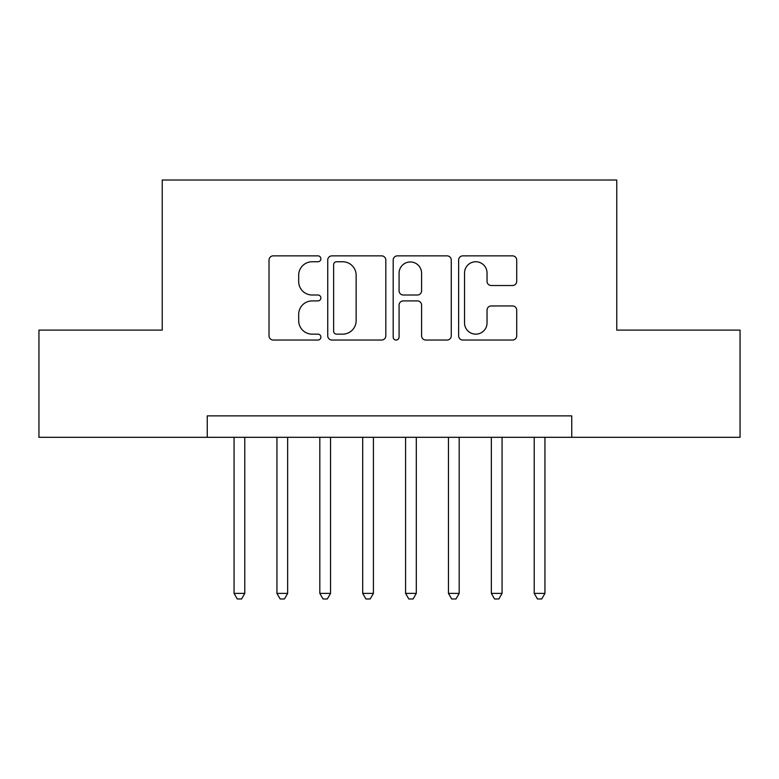 <?xml version="1.0" encoding="UTF-8"?>
<svg xmlns="http://www.w3.org/2000/svg" width="779" height="779" viewBox="0 0 779 779"><rect width="100%" height="100%" fill="white"/><g stroke="black" fill="none" stroke-linecap="round" stroke-linejoin="round"><path stroke-width="1.17" d="M320.89 258.803A2.95 2.95 0 0 0 317.949 255.863L273.225 255.863A4.207 4.207 0 0 0 269.018 260.069L269.018 335.827A4.207 4.207 0 0 0 273.225 340.043L317.949 340.043A2.95 2.95 0 0 0 320.89 337.093A2.95 2.95 0 0 0 317.949 334.152L312.155 334.152A13.467 13.467 0 0 1 298.688 320.675L298.688 314.365A13.467 13.467 0 0 1 312.155 300.898L317.949 300.898A2.95 2.95 0 0 0 320.89 297.948A2.95 2.95 0 0 0 317.949 295.007L312.155 295.007A13.467 13.467 0 0 1 298.688 281.531L298.688 275.221A13.467 13.467 0 0 1 312.155 261.754L317.949 261.754A2.95 2.95 0 0 0 320.89 258.803M512.504 285.533A4.207 4.207 0 0 0 516.72 281.326L516.72 260.069A4.207 4.207 0 0 0 512.504 255.863L462.843 255.863A4.207 4.207 0 0 0 458.636 260.069L458.636 335.827A4.207 4.207 0 0 0 462.843 340.043L512.504 340.043A4.207 4.207 0 0 0 516.72 335.827L516.72 310.159A4.207 4.207 0 0 0 512.504 305.943L491.257 305.943A4.207 4.207 0 0 0 487.041 310.159L487.041 322.886A11.257 11.257 0 0 1 475.784 334.152A11.257 11.257 0 0 1 464.527 322.886L464.527 273.01A11.257 11.257 0 0 1 475.784 261.754A11.257 11.257 0 0 1 487.041 273.01L487.041 281.326A4.207 4.207 0 0 0 491.257 285.533L512.504 285.533M207.253 437.311L38.95 437.311L38.95 330.111L162.236 330.111L162.236 180.027L616.764 180.027L616.764 330.111L740.05 330.111L740.05 437.311L571.747 437.311L571.747 415.869L207.253 415.869L207.253 437.311L571.747 437.311M385.819 260.069A4.207 4.207 0 0 0 381.613 255.863L331.942 255.863A4.207 4.207 0 0 0 327.735 260.069L327.735 335.827A4.207 4.207 0 0 0 331.942 340.043L381.613 340.043A4.207 4.207 0 0 0 385.819 335.827L385.819 260.069M397.387 255.863L447.058 255.863A4.207 4.207 0 0 1 451.265 260.069L451.265 335.827A4.207 4.207 0 0 1 447.058 340.043L425.801 340.043A4.207 4.207 0 0 1 421.595 335.827L421.595 305.105A4.207 4.207 0 0 0 417.388 300.898L403.288 300.898A4.207 4.207 0 0 0 399.072 305.105L399.072 337.093A2.95 2.95 0 0 1 396.131 340.043A2.95 2.95 0 0 1 393.181 337.093L393.181 260.069A4.207 4.207 0 0 1 397.387 255.863M336.567 261.754A2.95 2.95 0 0 0 333.626 264.694L333.626 331.202A2.95 2.95 0 0 0 336.567 334.152L342.672 334.152A13.467 13.467 0 0 0 356.139 320.675L356.139 275.221A13.467 13.467 0 0 0 342.672 261.754L336.567 261.754M421.595 273.225A11.257 11.257 0 0 0 410.338 261.958A11.257 11.257 0 0 0 399.072 273.225L399.072 290.791A4.207 4.207 0 0 0 403.288 295.007L417.388 295.007A4.207 4.207 0 0 0 421.595 290.791L421.595 273.225M234.06 437.311L234.06 593.394L244.781 593.394L244.781 437.311M244.781 593.394L241.558 598.973L237.274 598.973L234.06 593.394M276.934 437.311L276.934 593.394L287.655 593.394L287.655 437.311M287.655 593.394L284.442 598.973L280.158 598.973L276.934 593.394M319.818 437.311L319.818 593.394L330.539 593.394L330.539 437.311M330.539 593.394L327.326 598.973L323.032 598.973L319.818 593.394M362.702 437.311L362.702 593.394L373.423 593.394L373.423 437.311M373.423 593.394L370.2 598.973L365.916 598.973L362.702 593.394M405.577 437.311L405.577 593.394L416.298 593.394L416.298 437.311M416.298 593.394L413.084 598.973L408.8 598.973L405.577 593.394M448.461 437.311L448.461 593.394L459.182 593.394L459.182 437.311M459.182 593.394L455.968 598.973L451.674 598.973L448.461 593.394M491.345 437.311L491.345 593.394L502.066 593.394L502.066 437.311M502.066 593.394L498.842 598.973L494.558 598.973L491.345 593.394M534.219 437.311L534.219 593.394L544.94 593.394L544.94 437.311M544.94 593.394L541.726 598.973L537.442 598.973L534.219 593.394"/></g></svg>
